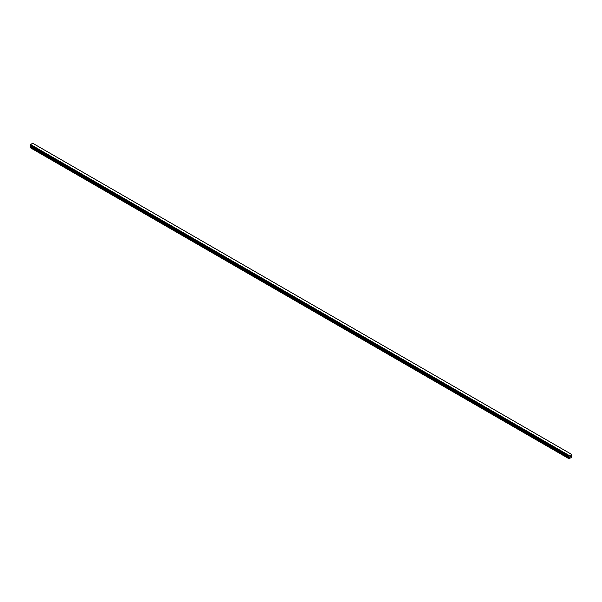 <?xml version="1.0" encoding="UTF-8"?>
<svg xmlns="http://www.w3.org/2000/svg" width="602" height="602" viewBox="0 0 602 602"><rect width="100%" height="100%" fill="white"/><g stroke="black" fill="none" stroke-linecap="round" stroke-linejoin="round"><path stroke-width="0.9" d="M570.011 456.978L570.305 456.211M570.485 456.707L570.779 456.053M569.214 456.707L569.04 458.762L571.749 457.196L571.388 455.759L571.855 454.518L569.244 455.669L30.454 144.6L30.145 145.503L568.913 456.557L30.1 145.436M568.89 456.504L569.244 455.669M568.913 456.557L30.145 145.503L568.973 456.572M30.582 145.752L30.1 147.603L568.89 458.671M30.439 145.669L569.229 456.737L30.446 145.676M571.486 454.307L32.696 143.238L30.454 144.6M32.771 143.291L571.554 454.344M569.304 455.563L30.514 144.495M569.214 455.744L30.424 144.676M568.98 456.158L30.19 145.09M568.935 456.203L30.145 145.135M568.913 456.248L30.123 145.18M568.89 456.324L30.1 145.255M569.402 456.91L30.612 145.842M569.402 457.181L30.612 146.113M569.357 457.332L30.567 146.263M568.935 458.062L30.145 146.993M568.89 458.212L30.1 147.144"/></g></svg>
